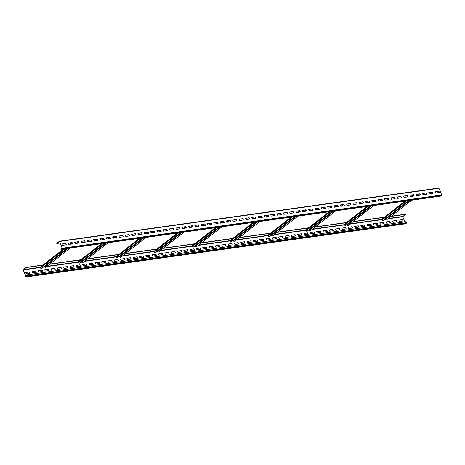 <?xml version="1.0" encoding="UTF-8"?>
<svg xmlns="http://www.w3.org/2000/svg" width="465" height="465" viewBox="0 0 465 465"><rect width="100%" height="100%" fill="white"/><g stroke="black" fill="none" stroke-linecap="round" stroke-linejoin="round"><path stroke-width="0.7" d="M63.502 249.007L42.763 265.259L26.005 267.613L23.36 269.915L26.145 276.78L26.842 276.245L26.604 274.908L406.032 221.7L406.34 223.217L405.509 223.758M391.245 216.202L405.364 214.226L402.789 216.707L404.812 221.875M26.604 274.908L26.912 276.425L26.168 276.977L25.895 276.751L23.25 270.002L23.326 269.473L26.005 267.613M25.709 272.507L29.371 271.996L29.87 273.275M32.033 271.624L35.695 271.107L36.194 272.385M38.357 270.735L42.019 270.223L42.518 271.502M44.681 269.851L48.343 269.334L48.842 270.613M51.005 268.962L54.667 268.45L55.166 269.729M57.329 268.072L60.991 267.561L61.49 268.84M63.653 267.189L67.309 266.678L67.814 267.95M69.977 266.3L73.633 265.788L74.138 267.067M76.301 265.416L79.957 264.899L80.462 266.178M82.625 264.527L86.281 264.015L86.786 265.294M88.949 263.643L92.605 263.126L93.11 264.405M95.273 262.754L98.929 262.243L99.429 263.521M101.597 261.865L105.253 261.353L105.753 262.632M107.921 260.981L111.577 260.47L112.077 261.743M114.245 260.092L117.901 259.58L118.401 260.859M120.569 259.208L124.225 258.691L124.725 259.97M126.893 258.319L130.549 257.808L131.049 259.086M133.217 257.436L136.873 256.918L137.373 258.197M139.541 256.546L143.197 256.035L143.697 257.314M145.865 255.657L149.521 255.145L150.021 256.424M152.189 254.774L155.845 254.262L156.345 255.535M158.513 253.884L162.169 253.373L162.669 254.651M164.837 253.001L168.493 252.483L168.993 253.762M171.161 252.111L174.817 251.6L175.317 252.879M177.479 251.228L181.141 250.711L181.641 251.989M183.803 250.339L187.465 249.827L187.965 251.106M190.127 249.449L193.789 248.938L194.289 250.217M196.451 248.566L200.113 248.054L200.613 249.327M202.775 247.676L206.437 247.165L206.937 248.444M209.099 246.793L212.761 246.276L213.261 247.554M215.423 245.904L219.085 245.392L219.585 246.671M221.747 245.02L225.409 244.503L225.909 245.782M228.071 244.131L231.733 243.619L232.233 244.898M234.395 243.242L238.057 242.73L238.557 244.009M240.719 242.358L244.381 241.847L244.881 243.119M247.043 241.469L250.705 240.957L251.205 242.236M253.367 240.585L257.029 240.074L257.529 241.347M259.691 239.696L263.353 239.184L263.853 240.463M266.015 238.812L269.677 238.295L270.177 239.574M272.339 237.923L276.001 237.412L276.501 238.69M278.663 237.04L282.325 236.522L282.825 237.801M284.987 236.15L288.649 235.639L289.149 236.912M291.311 235.261L294.967 234.749L295.473 236.028M297.635 234.377L301.291 233.866L301.797 235.139M303.959 233.488L307.615 232.977L308.121 234.255M310.283 232.605L313.939 232.087L314.445 233.366M316.607 231.715L320.263 231.204L320.769 232.483M322.931 230.832L326.587 230.315L327.087 231.593M329.255 229.943L332.911 229.431L333.411 230.704M335.579 229.053L339.235 228.542L339.735 229.82M341.903 228.17L345.559 227.658L346.059 228.931M348.227 227.28L351.883 226.769L352.383 228.048M354.551 226.397L358.207 225.88L358.707 227.158M360.875 225.508L364.531 224.996L365.031 226.275M367.199 224.624L370.855 224.107L371.355 225.386M373.523 223.735L377.179 223.223L377.679 224.496M379.847 222.845L383.503 222.334L384.003 223.613M386.171 221.962L389.827 221.45L390.327 222.723M392.495 221.073L396.151 220.561L396.651 221.84M398.819 220.189L402.475 219.672L402.975 220.951M384.543 217.143L353.301 221.526M346.599 222.462L315.357 226.844M308.655 227.786L277.413 232.163M270.711 233.105L239.469 237.487M232.767 238.429L201.531 242.806M194.829 243.747L163.587 248.13M156.885 249.066L125.643 253.448M118.941 254.39L87.699 258.767M80.997 259.708L49.755 264.091M43.053 265.033L25.93 267.433M405.434 214.4L390.949 216.434M404.986 201.118L384.247 217.37L353.005 221.753M367.042 206.443L346.303 222.694L315.067 227.077M329.104 211.761L308.365 228.013L277.123 232.395M291.16 217.079L270.421 233.337L239.179 237.714M253.216 222.404L232.477 238.655L201.235 243.038M215.272 227.722L194.533 243.98L163.291 248.357M177.328 233.046L156.589 249.298L125.347 253.681M139.384 238.365L118.645 254.617L87.408 258.999M101.44 243.683L80.707 259.941L49.464 264.323M42.763 265.259L40.228 267.247L40.49 267.916A0.75 0.541 -128.1 0 0 41.525 268.427L66.914 248.531M80.707 259.941L78.172 261.923L78.434 262.597A0.75 0.541 -128.1 0 0 79.469 263.103L104.858 243.207M118.645 254.617L116.116 256.604L116.378 257.273A0.75 0.541 -128.1 0 0 117.413 257.784L142.802 237.888M156.589 249.298L154.06 251.28L154.322 251.954A0.75 0.541 -128.1 0 0 155.351 252.466L180.74 232.564M194.533 243.98L192.004 245.962L192.266 246.636A0.75 0.541 -128.1 0 0 193.295 247.142L218.684 227.245M232.477 238.655L229.943 240.638L230.21 241.312A0.75 0.541 -128.1 0 0 231.239 241.823L256.628 221.921M270.421 233.337L267.887 235.319L268.154 235.993A0.75 0.541 -128.1 0 0 269.183 236.499L294.572 216.603M308.365 228.013L305.831 230.001L306.092 230.669A0.75 0.541 -128.1 0 0 307.127 231.181L332.516 211.284M346.303 222.694L343.775 224.676L344.036 225.351A0.75 0.541 -128.1 0 0 345.071 225.862L370.46 205.96M384.247 217.37L381.719 219.358L381.98 220.026A0.75 0.541 -128.1 0 0 383.009 220.538L408.398 200.642M411.688 200.177L386.299 220.079A0.75 0.541 -128.1 0 1 385.27 219.567A0.552 0.395 51.9 0 0 384.799 219.137M413.013 194.829L410.921 196.468M60.142 243.015L56.782 243.491L59.567 241.538L62.211 248.293L61.473 249.089L60.839 248.078L61.502 249.287L62.322 248.205L59.671 241.457L59.317 241.271L56.782 243.491M440.837 196.067L441.75 194.998L438.832 188.023L59.491 241.242M62.031 247.839L60.95 247.99M62.025 244.049L65.681 243.538L66.181 244.811M68.349 243.16L72.005 242.649L72.505 243.927M74.673 242.277L78.329 241.759L78.829 243.038M80.997 241.387L84.653 240.876L85.153 242.155M87.321 240.504L90.977 239.987L91.477 241.265M93.645 239.615L97.301 239.103L97.801 240.376M99.969 238.725L103.625 238.214L104.125 239.492M106.293 237.842L109.949 237.33L110.449 238.603M112.617 236.952L116.273 236.441L116.773 237.72M118.941 236.069L122.597 235.552L123.097 236.83M125.265 235.18L128.921 234.668L129.421 235.947M131.589 234.296L135.245 233.779L135.745 235.058M137.913 233.407L141.569 232.895L142.069 234.168M144.231 232.517L147.893 232.006L148.393 233.285M150.555 231.634L154.217 231.122L154.717 232.395M156.879 230.745L160.541 230.233L161.041 231.512M163.203 229.861L166.865 229.344L167.365 230.623M169.527 228.972L173.189 228.46L173.689 229.739M175.851 228.088L179.513 227.571L180.013 228.85M182.175 227.199L185.837 226.688L186.337 227.96M188.499 226.31L192.161 225.798L192.661 227.077M194.823 225.426L198.485 224.915L198.985 226.188M201.147 224.537L204.809 224.025L205.309 225.304M207.471 223.653L211.133 223.136L211.633 224.415M213.795 222.764L217.457 222.253L217.957 223.531M220.119 221.881L223.781 221.363L224.281 222.642M226.443 220.991L230.105 220.48L230.605 221.758M232.767 220.102L236.429 219.59L236.929 220.869M239.091 219.218L242.753 218.707L243.253 219.98M245.415 218.329L249.077 217.818L249.577 219.096M251.739 217.446L255.401 216.928L255.901 218.207M258.063 216.556L261.719 216.045L262.225 217.324M264.387 215.673L268.043 215.156L268.549 216.434M270.711 214.784L274.367 214.272L274.873 215.551M277.035 213.894L280.691 213.383L281.197 214.661M283.359 213.011L287.015 212.499L287.521 213.772M289.683 212.121L293.339 211.61L293.839 212.889M296.007 211.238L299.663 210.721L300.163 211.999M302.331 210.349L305.987 209.837L306.487 211.116M308.655 209.465L312.311 208.948L312.811 210.227M314.979 208.576L318.635 208.064L319.135 209.343M321.303 207.686L324.959 207.175L325.459 208.454M327.627 206.803L331.283 206.291L331.783 207.564M333.951 205.914L337.607 205.402L338.107 206.681M340.275 205.03L343.931 204.513L344.431 205.792M346.599 204.141L350.255 203.629L350.755 204.908M352.923 203.257L356.579 202.74L357.079 204.019M359.247 202.368L362.903 201.857L363.403 203.135M365.571 201.479L369.227 200.967L369.727 202.246M371.89 200.595L375.551 200.084L376.051 201.357M378.214 199.706L381.875 199.194L382.375 200.473M384.538 198.822L388.199 198.305L388.699 199.584M390.862 197.933L394.523 197.422L395.023 198.7M397.186 197.05L400.847 196.532L401.347 197.811M403.51 196.16L407.171 195.649L407.671 196.928M409.834 195.271L413.495 194.759L413.995 196.038M416.158 194.387L419.819 193.876L420.319 195.149M422.482 193.498L426.143 192.987L426.643 194.265M428.806 192.615L432.467 192.097L432.967 193.376M435.13 191.725L438.791 191.214L439.291 192.493M62.525 245.328L61.996 243.98L65.792 243.451L66.321 244.793L62.525 245.328M68.849 244.439L68.32 243.096L72.116 242.561L72.645 243.904L68.849 244.439M75.173 243.55L74.644 242.207L78.44 241.678L78.969 243.021L75.173 243.55M81.497 242.666L80.968 241.323L84.764 240.789L85.293 242.131L81.497 242.666M87.821 241.777L87.292 240.434L91.088 239.905L91.617 241.248L87.821 241.777M94.145 240.893L93.616 239.545L97.412 239.016L97.941 240.359L94.145 240.893M100.469 240.004L99.94 238.661L103.736 238.127L104.265 239.475L100.469 240.004M106.793 239.12L106.264 237.772L110.06 237.243L110.589 238.586L106.793 239.12M113.117 238.231L112.588 236.888L116.384 236.354L116.913 237.696L113.117 238.231M119.441 237.342L118.912 235.999L122.708 235.47L123.237 236.813L119.441 237.342M125.765 236.458L125.236 235.116L129.032 234.581L129.555 235.924L125.765 236.458M132.089 235.569L131.56 234.226L135.356 233.697L135.879 235.04L132.089 235.569M138.413 234.686L137.884 233.337L141.68 232.808L142.203 234.151L138.413 234.686M144.737 233.796L144.208 232.454L148.004 231.919L148.527 233.267L144.737 233.796M151.061 232.913L150.532 231.564L154.328 231.035L154.851 232.378L151.061 232.913M157.385 232.023L156.856 230.681L160.652 230.146L161.175 231.494L157.385 232.023M163.709 231.134L163.18 229.791L166.976 229.262L167.499 230.605L163.709 231.134M170.033 230.251L169.504 228.908L173.3 228.373L173.823 229.716L170.033 230.251M176.351 229.361L175.828 228.019L179.624 227.49L180.147 228.832L176.351 229.361M182.675 228.478L182.152 227.135L185.948 226.6L186.471 227.943L182.675 228.478M188.999 227.588L188.476 226.246L192.272 225.711L192.795 227.06L188.999 227.588M195.323 226.705L194.8 225.356L198.596 224.828L199.119 226.17L195.323 226.705M201.647 225.816L201.124 224.473L204.92 223.938L205.443 225.287L201.647 225.816M207.971 224.926L207.448 223.584L211.238 223.055L211.767 224.397L207.971 224.926M214.295 224.043L213.772 222.7L217.562 222.165L218.091 223.508L214.295 224.043M220.619 223.154L220.096 221.811L223.886 221.282L224.415 222.625L220.619 223.154M226.943 222.27L226.42 220.927L230.21 220.393L230.739 221.735L226.943 222.27M233.267 221.381L232.744 220.038L236.534 219.503L237.063 220.852L233.267 221.381M239.591 220.497L239.068 219.149L242.858 218.62L243.387 219.962L239.591 220.497M245.915 219.608L245.392 218.265L249.182 217.73L249.711 219.079L245.915 219.608M252.239 218.724L251.716 217.376L255.506 216.847L256.035 218.19L252.239 218.724M258.563 217.835L258.034 216.492L261.83 215.958L262.359 217.3L258.563 217.835M264.887 216.946L264.358 215.603L268.154 215.074L268.683 216.417L264.887 216.946M271.211 216.062L270.682 214.72L274.478 214.185L275.007 215.528L271.211 216.062M277.535 215.173L277.006 213.83L280.802 213.296L281.331 214.644L277.535 215.173M283.859 214.289L283.33 212.941L287.126 212.412L287.655 213.755L283.859 214.289M290.183 213.4L289.654 212.057L293.45 211.523L293.979 212.871L290.183 213.4M296.507 212.517L295.978 211.168L299.774 210.639L300.303 211.982L296.507 212.517M302.831 211.627L302.302 210.285L306.098 209.75L306.627 211.093L302.831 211.627M309.155 210.738L308.626 209.395L312.422 208.866L312.951 210.209L309.155 210.738M315.479 209.855L314.95 208.512L318.746 207.977L319.275 209.32L315.479 209.855M321.803 208.965L321.274 207.623L325.07 207.088L325.599 208.436L321.803 208.965M328.127 208.082L327.598 206.733L331.394 206.204L331.923 207.547L328.127 208.082M334.451 207.192L333.922 205.85L337.718 205.315L338.247 206.663L334.451 207.192M340.775 206.309L340.246 204.96L344.042 204.431L344.571 205.774L340.775 206.309M347.099 205.42L346.57 204.077L350.366 203.542L350.895 204.885L347.099 205.42M353.423 204.53L352.894 203.188L356.69 202.659L357.213 204.001L353.423 204.53M359.747 203.647L359.218 202.304L363.014 201.769L363.537 203.112L359.747 203.647M366.071 202.757L365.542 201.415L369.338 200.88L369.861 202.229L366.071 202.757M372.395 201.874L371.866 200.525L375.662 199.996L376.185 201.339L372.395 201.874M378.719 200.985L378.19 199.642L381.986 199.107L382.509 200.456L378.719 200.985M385.043 200.101L384.514 198.753L388.31 198.224L388.833 199.566L385.043 200.101M391.367 199.212L390.838 197.869L394.634 197.334L395.157 198.677L391.367 199.212M397.691 198.323L397.162 196.98L400.958 196.451L401.481 197.794L397.691 198.323M404.009 197.439L403.486 196.096L407.282 195.562L407.805 196.904L404.009 197.439M410.333 196.55L409.81 195.207L413.606 194.672L414.129 196.021L410.333 196.55M416.657 195.666L416.134 194.318L419.93 193.789L420.453 195.131L416.657 195.666M422.981 194.777L422.458 193.434L426.254 192.899L426.777 194.248L422.981 194.777M429.305 193.893L428.782 192.545L432.578 192.016L433.101 193.359L429.305 193.893M435.629 193.004L435.106 191.661L438.902 191.127L439.425 192.469L435.629 193.004M71.529 242.718L69.43 244.358M70.203 248.066L44.814 267.968A0.75 0.541 -128.1 0 1 43.78 267.456A0.552 0.395 51.9 0 0 43.309 267.026M109.473 237.394L107.374 239.039M108.147 242.747L82.753 262.644A0.75 0.541 -128.1 0 1 81.724 262.132A0.552 0.395 51.9 0 0 81.253 261.708M147.411 232.076L145.318 233.715M146.086 237.423L120.697 257.325A0.75 0.541 -128.1 0 1 119.668 256.814A0.552 0.395 51.9 0 0 119.197 256.384M185.355 226.751L183.262 228.396M184.03 232.105L158.641 252.001A0.75 0.541 -128.1 0 1 157.612 251.495A0.552 0.395 51.9 0 0 157.141 251.065M223.299 221.433L221.206 223.072M221.974 226.786L196.585 246.683A0.75 0.541 -128.1 0 1 195.556 246.171A0.552 0.395 51.9 0 0 195.079 245.741M261.243 216.109L259.15 217.754M259.918 221.462L234.529 241.358A0.75 0.541 -128.1 0 1 233.494 240.853A0.552 0.395 51.9 0 0 233.023 240.422M299.187 210.79L297.089 212.429M297.862 216.144L272.473 236.04A0.75 0.541 -128.1 0 1 271.438 235.528A0.552 0.395 51.9 0 0 270.967 235.104M337.131 205.472L335.033 207.111M335.806 210.819L310.417 230.721A0.75 0.541 -128.1 0 1 309.382 230.21A0.552 0.395 51.9 0 0 308.911 229.78M375.069 200.148L372.976 201.793M373.744 205.501L348.355 225.397A0.75 0.541 -128.1 0 1 347.326 224.891A0.552 0.395 51.9 0 0 346.855 224.461M26.209 273.786L25.685 272.444L29.475 271.909L30.004 273.257L26.209 273.786M32.533 272.903L32.009 271.554L35.799 271.025L36.328 272.368L32.533 272.903M38.857 272.013L38.333 270.671L42.123 270.136L42.652 271.479L38.857 272.013M45.181 271.124L44.657 269.781L48.447 269.252L48.976 270.595L45.181 271.124M51.505 270.241L50.981 268.898L54.771 268.363L55.3 269.706L51.505 270.241M57.829 269.351L57.305 268.009L61.095 267.474L61.624 268.822L57.829 269.351M64.153 268.468L63.624 267.119L67.419 266.59L67.948 267.933L64.153 268.468M70.477 267.578L69.948 266.236L73.743 265.701L74.272 267.05L70.477 267.578M76.801 266.695L76.272 265.346L80.067 264.818L80.596 266.16L76.801 266.695M83.125 265.806L82.596 264.463L86.391 263.928L86.92 265.271L83.125 265.806M89.449 264.916L88.92 263.574L92.715 263.045L93.244 264.387L89.449 264.916M95.773 264.033L95.244 262.69L99.039 262.155L99.568 263.498L95.773 264.033M102.097 263.144L101.568 261.801L105.363 261.266L105.892 262.615L102.097 263.144M108.421 262.26L107.892 260.911L111.687 260.383L112.216 261.725L108.421 262.26M114.745 261.371L114.216 260.028L118.011 259.493L118.54 260.842L114.745 261.371M121.069 260.487L120.54 259.139L124.335 258.61L124.864 259.952L121.069 260.487M127.393 259.598L126.864 258.255L130.659 257.72L131.188 259.063L127.393 259.598M133.717 258.709L133.188 257.366L136.983 256.837L137.512 258.18L133.717 258.709M140.041 257.825L139.512 256.482L143.307 255.948L143.836 257.29L140.041 257.825M146.365 256.936L145.836 255.593L149.631 255.058L150.16 256.407L146.365 256.936M152.689 256.052L152.16 254.704L155.955 254.175L156.484 255.518L152.689 256.052M159.013 255.163L158.484 253.82L162.279 253.286L162.802 254.634L159.013 255.163M165.337 254.279L164.808 252.931L168.603 252.402L169.126 253.745L165.337 254.279M171.661 253.39L171.132 252.047L174.927 251.513L175.45 252.855L171.661 253.39M177.985 252.501L177.456 251.158L181.251 250.629L181.774 251.972L177.985 252.501M184.309 251.617L183.78 250.275L187.575 249.74L188.098 251.083L184.309 251.617M190.633 250.728L190.104 249.385L193.899 248.851L194.422 250.199L190.633 250.728M196.957 249.845L196.428 248.496L200.223 247.967L200.746 249.31L196.957 249.845M203.281 248.955L202.752 247.613L206.547 247.078L207.07 248.426L203.281 248.955M209.599 248.072L209.076 246.723L212.871 246.194L213.394 247.537L209.599 248.072M215.923 247.182L215.4 245.84L219.195 245.305L219.718 246.648L215.923 247.182M222.247 246.293L221.724 244.95L225.519 244.421L226.042 245.764L222.247 246.293M228.571 245.41L228.048 244.067L231.843 243.532L232.366 244.875L228.571 245.41M234.895 244.52L234.372 243.178L238.167 242.643L238.69 243.991L234.895 244.52M241.219 243.637L240.696 242.288L244.491 241.759L245.014 243.102L241.219 243.637M247.543 242.747L247.02 241.405L250.809 240.87L251.338 242.219L247.543 242.747M253.867 241.864L253.344 240.515L257.133 239.987L257.662 241.329L253.867 241.864M260.191 240.975L259.668 239.632L263.457 239.097L263.986 240.44L260.191 240.975M266.515 240.085L265.992 238.743L269.781 238.214L270.31 239.556L266.515 240.085M272.839 239.202L272.316 237.859L276.105 237.324L276.634 238.667L272.839 239.202M279.163 238.313L278.64 236.97L282.429 236.435L282.958 237.784L279.163 238.313M285.487 237.429L284.964 236.081L288.753 235.552L289.282 236.894L285.487 237.429M291.811 236.54L291.288 235.197L295.077 234.662L295.606 236.011L291.811 236.54M298.135 235.656L297.606 234.308L301.401 233.779L301.93 235.121L298.135 235.656M304.459 234.767L303.93 233.424L307.725 232.889L308.254 234.232L304.459 234.767M310.783 233.878L310.254 232.535L314.049 232.006L314.578 233.349L310.783 233.878M317.107 232.994L316.578 231.651L320.373 231.117L320.902 232.459L317.107 232.994M323.431 232.105L322.902 230.762L326.697 230.233L327.226 231.576L323.431 232.105M329.755 231.221L329.226 229.873L333.021 229.344L333.55 230.687L329.755 231.221M336.079 230.332L335.55 228.989L339.345 228.455L339.874 229.803L336.079 230.332M342.403 229.448L341.874 228.1L345.669 227.571L346.198 228.914L342.403 229.448M348.727 228.559L348.198 227.216L351.993 226.682L352.522 228.024L348.727 228.559M355.051 227.67L354.522 226.327L358.317 225.798L358.846 227.141L355.051 227.67M361.375 226.786L360.846 225.444L364.641 224.909L365.17 226.252L361.375 226.786M367.699 225.897L367.17 224.554L370.965 224.025L371.494 225.368L367.699 225.897M374.023 225.014L373.494 223.671L377.289 223.136L377.818 224.479L374.023 225.014M380.347 224.124L379.818 222.781L383.613 222.247L384.142 223.595L380.347 224.124M386.671 223.241L386.142 221.892L389.937 221.363L390.466 222.706L386.671 223.241M392.995 222.351L392.466 221.009L396.261 220.474L396.785 221.822L392.995 222.351M399.319 221.462L398.79 220.119L402.585 219.59L403.108 220.933L399.319 221.462M406.422 222.689L26.987 275.896M406.34 223.217L26.912 276.425M405.683 223.729L26.255 276.942M402.829 216.446L388.345 218.474M381.736 219.399L350.401 223.793M343.792 224.723L312.463 229.117M305.848 230.041L274.519 234.436M267.904 235.366L236.575 239.76M229.96 240.684L198.631 245.078M192.022 246.008L160.687 250.397M154.078 251.327L122.743 255.721M116.134 256.645L84.799 261.039M78.19 261.969L46.86 266.364M40.246 267.288L23.401 269.654M413.664 195.195L412.286 196.277M406.352 200.927L381.98 220.026M61.7 248.926L61.334 248.978M439.105 188.249L59.671 241.457M441.75 194.998L62.322 248.205M441.674 195.527L62.24 248.734M441.018 196.044L61.583 249.252M72.18 243.085L70.796 244.166M64.868 248.816L40.49 267.916M76.179 242.062L74.964 243.015M68.152 248.357L43.78 267.456M110.124 237.766L108.74 238.847M102.806 243.497L78.434 262.597M114.123 236.743L112.908 237.696M106.096 243.032L81.724 262.132M148.062 232.442L146.684 233.523M140.75 238.173L116.378 257.273M152.067 231.419L150.852 232.378M144.04 237.714L119.668 256.814M186.006 227.123L184.628 228.205M178.694 232.855L154.322 251.954M190.011 226.1L188.79 227.054M181.984 232.39L157.612 251.495M223.95 221.799L222.572 222.88M216.638 227.53L192.266 246.636M227.955 220.782L226.734 221.735M219.928 227.071L195.556 246.171M261.894 216.481L260.51 217.562M254.582 222.212L230.21 241.312M265.899 215.458L264.678 216.411M257.866 221.753L233.494 240.853M299.838 211.156L298.454 212.238M292.526 216.888L268.154 235.993M303.837 210.139L302.622 211.093M295.81 216.428L271.438 235.528M337.782 205.838L336.398 206.919M330.464 211.569L306.092 230.669M341.781 204.815L340.566 205.774M333.754 211.11L309.382 230.21M375.72 200.52L374.342 201.601M368.408 206.251L344.036 225.351M379.725 199.497L378.51 200.45M371.698 205.786L347.326 224.891M417.669 194.178L416.448 195.131M409.642 200.467L385.27 219.567M402.789 216.707L387.944 218.788M384.968 219.207L384.654 219.253M381.829 219.649L350 224.113M347.024 224.531L346.71 224.572M343.885 224.967L312.056 229.431M309.08 229.85L308.766 229.89M305.947 230.291L274.112 234.755M271.136 235.168L270.828 235.214M268.003 235.61L236.168 240.074M233.192 240.492L232.884 240.533M230.059 240.928L198.23 245.392M195.248 245.811L194.94 245.857M192.115 246.252L160.286 250.716M157.31 251.135L156.996 251.176M154.171 251.571L122.341 256.035M119.366 256.453L119.052 256.5M116.227 256.895L84.397 261.359M81.422 261.772L81.108 261.818M78.289 262.214L46.454 266.678M43.477 267.096L43.169 267.137M40.345 267.532L23.36 269.915M26.371 276.617L26.005 276.669M26.168 276.977L405.602 223.77M438.832 188.023L59.398 241.23M440.93 196.079L61.502 249.287M78.23 241.777L76.132 243.416M116.174 236.453L114.076 238.097M154.113 231.134L152.02 232.773M192.057 225.816L189.964 227.455M230.001 220.491L227.908 222.136M267.945 215.173L265.852 216.812M305.889 209.849L303.79 211.494M343.833 204.53L341.734 206.169M381.771 199.212L379.678 200.851M419.715 193.888L417.622 195.527"/></g></svg>
